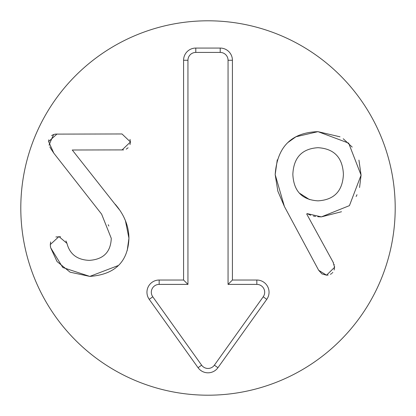<?xml version="1.0" encoding="UTF-8"?>
<svg xmlns="http://www.w3.org/2000/svg" width="416" height="416" viewBox="0 0 416 416"><rect width="100%" height="100%" fill="white"/><g stroke="black" fill="none" stroke-linecap="round" stroke-linejoin="round"><path stroke-width="0.62" d="M65.92 240.932L66.966 243.376C69.774 254.207 77.204 259.87 89.253 260.364C103.386 259.459 110.729 252.122 111.27 238.347L101.624 214.157L53.784 153.135L48.615 141.58L48.797 139.807M51.589 135.548L53.68 134.514A170.924 170.924 0 0 0 49.114 144.997L49.202 145.283M53.784 153.135L50.606 148.351M50.424 148.023L49.837 146.879M108.826 226.049L108.238 224.723M55.89 236.969L60.57 236.761M50.268 245.175L50.627 241.904M56.95 261.373L50.653 247.728L50.383 246.163M118.477 265.46L89.799 276.406L70.091 272.189L57.112 261.591M124.53 218.676L125.408 220.61L128.939 238.212L127.202 250.598M123.599 149.906L72.264 150.004L119.116 209.404M130 139.365L130.437 141.986L130 144.607M128.123 147.763L126.225 149.141M55.458 134.108L122.013 133.968L130.437 141.986L122.008 150.004M53.747 134.493L55.38 134.118M115.211 204.235C124.228 214.744 128.804 226.07 128.939 238.212C128.034 261.815 114.988 274.544 89.799 276.406L62.769 267.504L50.653 247.728L50.248 244.603L58.947 236.584L66.966 243.376M48.615 141.58L57.044 133.968M328.151 275.054L326.555 275.179L321.932 273.889L318.672 270.286L284.424 206.544L277.831 191.121L275.179 174.606L277.274 159.832M287.747 142.62L295.974 136.755L317.99 131.659L340.012 136.822M284.424 206.544L275.179 174.606C277.17 146.786 291.439 132.47 317.99 131.659L348.655 143.125L361.078 175.152L359.559 187.522M343.221 138.741L352.201 147.098M358.93 160.124L361.078 175.152L349.44 205.629L321.391 216.876L317.746 216.72M357.006 194.73L356.117 196.513M341.5 211.739L321.391 216.876L307.117 213.611L306.712 214.022L333.476 262.844M315.578 216.466L313.326 216.029M310.679 215.275L307.117 213.611M317.99 147.696C302 148.694 293.618 157.57 292.848 174.335C293.618 191.053 302 199.888 317.99 200.84C334.168 199.888 342.638 191.053 343.408 174.335C342.638 157.57 334.168 148.694 317.99 147.696M334.521 266.308L334.573 267.296L326.555 275.179L318.672 270.286M333.081 262.132L334.573 267.296L334.126 269.984M332.821 272.407L332.197 273.073M331.666 273.525L330.439 274.316M334.131 264.42L334.235 264.784M299.307 193.055L309.52 199.597M187.944 60.273L187.944 284.393L159.167 284.393A7.847 7.847 0 0 0 152.781 296.8L201.614 365.17A7.847 7.847 0 0 0 214.386 365.17L263.219 296.8A7.847 7.847 0 0 0 256.833 284.393L228.056 284.393L228.056 60.273A7.847 7.847 0 0 0 220.21 52.426L195.79 52.426A7.847 7.847 0 0 0 187.944 60.273L183.581 60.273A12.21 12.21 0 0 1 195.79 48.064L220.21 48.064A12.21 12.21 0 0 1 232.419 60.273L232.419 280.03L256.833 280.03A12.21 12.21 0 0 1 266.77 299.338L217.937 367.702A12.21 12.21 0 0 1 198.063 367.702L149.23 299.338A12.21 12.21 0 0 1 159.167 280.03L183.581 280.03L183.581 60.273M183.581 280.03L187.944 284.393M232.419 280.03L228.056 284.393M395.2 208A187.2 187.2 0 0 1 114.4 370.12A187.2 187.2 0 0 1 114.4 45.88A187.2 187.2 0 0 1 395.2 208M159.167 280.03L159.167 284.393M149.23 299.338L152.781 296.8M198.063 367.702L201.614 365.17M217.937 367.702L214.386 365.17M266.77 299.338L263.219 296.8M256.833 280.03L256.833 284.393M232.419 60.273L228.056 60.273M220.21 48.064L220.21 52.426M195.79 48.064L195.79 52.426"/></g></svg>
